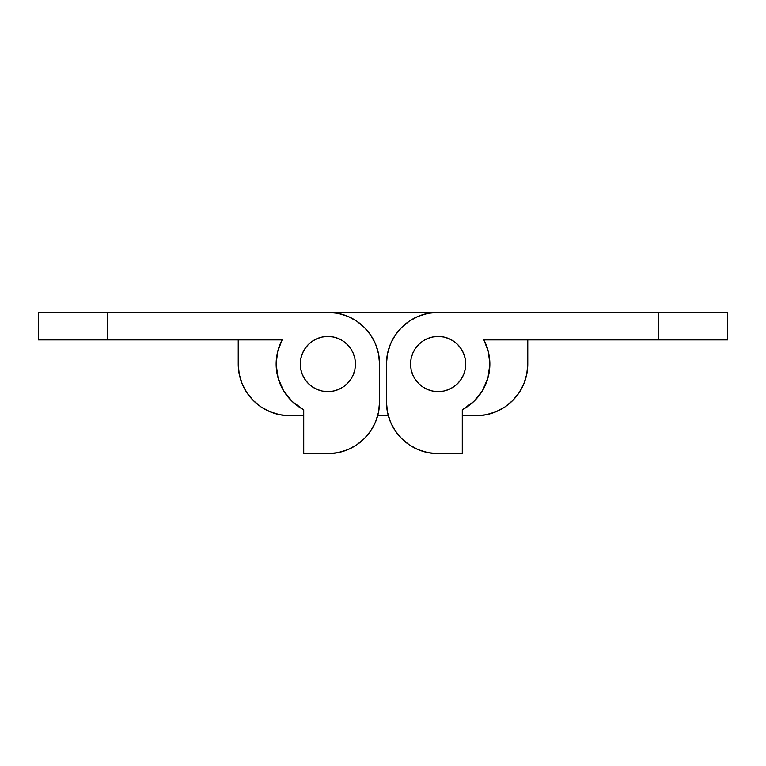 <?xml version="1.0" encoding="UTF-8"?>
<svg xmlns="http://www.w3.org/2000/svg" width="766" height="766" viewBox="0 0 766 766"><rect width="100%" height="100%" fill="white"/><g stroke="black" fill="none" stroke-linecap="round" stroke-linejoin="round"><path stroke-width="1.15" d="M350.78 348.721L347.343 344.547L343.168 341.109L338.4 338.562L333.229 336.992L327.848 336.465L322.467 336.992L317.296 338.562L312.528 341.109L308.353 344.547L304.916 348.721L302.369 353.49L300.799 358.66L300.272 364.041L300.799 369.423L302.369 374.593L304.916 379.361L308.353 383.536L312.528 386.974L317.296 389.521L322.467 391.091L327.848 391.618L333.229 391.091L338.4 389.521L343.168 386.974L347.343 383.536L350.78 379.361L353.327 374.593L354.897 369.423L355.424 364.041A27.576 27.576 0 0 1 327.848 391.618A27.576 27.576 0 0 1 300.272 364.041A27.576 27.576 0 0 1 327.848 336.465A27.576 27.576 0 0 1 355.424 364.041L354.897 358.66L353.327 353.49L350.78 348.721L347.343 344.547L343.168 341.109L338.4 338.562L333.229 336.992L327.848 336.465L322.467 336.992L317.296 338.562L312.528 341.109L308.353 344.547L304.916 348.721L302.369 353.49L300.799 358.66L300.272 364.041L300.799 369.423L302.369 374.593L304.916 379.361L308.353 383.536L312.528 386.974L317.296 389.521L322.467 391.091L327.848 391.618L333.229 391.091L338.4 389.521L343.168 386.974L347.343 383.536L350.78 379.361L353.327 374.593L354.897 369.423L355.424 364.041A27.576 27.576 0 0 1 327.848 391.618A27.576 27.576 0 0 1 300.272 364.041A27.576 27.576 0 0 1 327.848 336.465A27.576 27.576 0 0 1 355.424 364.041L354.897 358.66L353.327 353.49L350.78 348.721L353.327 353.49M283.573 390.746L292.344 401.633L303.719 409.772L303.719 453.663L303.719 409.772A51.705 51.705 0 0 1 282.118 339.913L107.24 339.913L282.118 339.913L277.656 351.613L276.143 364.041L278.039 377.897L283.573 390.746L289.088 398.272M364.405 327.484L370.84 335.317L364.405 327.484L356.573 321.05L347.63 316.272L337.93 313.332L327.848 312.337L38.3 312.337L38.3 339.913L107.24 339.913L107.24 312.337L327.848 312.337A51.705 51.705 0 0 1 379.553 364.041L379.553 401.959A51.705 51.705 0 0 1 327.848 453.663L303.719 453.663L327.848 453.663L337.93 452.668L347.63 449.728L356.573 444.95L364.405 438.516L370.84 430.684L364.405 438.516M370.84 430.684L375.618 421.74L378.557 412.041L379.553 401.959L379.553 364.041L378.557 353.959L375.618 344.26L370.84 335.317M107.24 339.913L107.24 312.337L38.3 312.337L38.3 339.913L107.24 339.913M465.728 364.041A27.576 27.576 0 0 1 438.152 391.618A27.576 27.576 0 0 1 410.576 364.041L411.103 358.66L412.673 353.49L415.22 348.721L418.657 344.547L422.832 341.109L427.6 338.562L432.771 336.992L438.152 336.465L443.533 336.992L448.704 338.562L453.472 341.109L457.647 344.547L461.084 348.721L463.631 353.49L465.201 358.66L465.728 364.041L465.201 369.423L463.631 374.593L461.084 379.361L457.647 383.536L453.472 386.974L448.704 389.521L443.533 391.091L438.152 391.618L432.771 391.091L427.6 389.521L422.832 386.974L418.657 383.536L415.22 379.361L412.673 374.593L411.103 369.423L410.576 364.041A27.576 27.576 0 0 1 438.152 336.465A27.576 27.576 0 0 1 465.728 364.041A27.576 27.576 0 0 1 438.152 391.618A27.576 27.576 0 0 1 410.576 364.041A27.576 27.576 0 0 1 438.152 336.465A27.576 27.576 0 0 1 465.728 364.041L465.201 358.66L463.631 353.49L461.084 348.721L457.647 344.547L453.472 341.109L448.704 338.562L443.533 336.992L438.152 336.465L432.771 336.992L427.6 338.562L422.832 341.109L418.657 344.547L415.22 348.721L412.673 353.49L411.103 358.66L410.576 364.041L411.103 369.423L412.673 374.593L415.22 379.361L418.657 383.536L422.832 386.974L427.6 389.521L432.771 391.091L438.152 391.618L443.533 391.091L448.704 389.521L453.472 386.974L457.647 383.536L461.084 379.361L463.631 374.593L465.201 369.423L465.728 364.041M489.857 364.041A51.705 51.705 0 0 1 462.281 409.772L473.656 401.633L482.427 390.746L487.961 377.897L489.857 364.041L488.344 351.613L483.882 339.913L727.7 339.913L727.7 312.337L438.152 312.337L428.07 313.332L418.37 316.272L409.427 321.05L401.595 327.484L395.16 335.317L390.382 344.26L387.443 353.959L386.447 364.041L386.447 401.959L387.443 412.041L390.382 421.74L395.16 430.684L401.595 438.516L409.427 444.95L418.37 449.728L428.07 452.668L438.152 453.663L462.281 453.663L462.281 409.772L462.281 453.663L438.152 453.663A51.705 51.705 0 0 1 386.447 401.959L386.447 364.041A51.705 51.705 0 0 1 438.152 312.337L658.76 312.337L658.76 339.913L658.76 312.337L727.7 312.337L727.7 339.913L483.882 339.913A51.705 51.705 0 0 1 489.857 364.041M395.16 430.684L401.595 438.516M527.774 364.041L527.774 339.913L527.774 364.041L526.778 374.124L523.839 383.823L519.061 392.767L512.626 400.599L504.794 407.033L495.851 411.811L486.151 414.751L476.069 415.746L462.281 415.746L476.069 415.746A51.705 51.705 0 0 0 527.774 364.041L526.778 374.124L523.839 383.823M388.314 415.746L377.686 415.746L388.314 415.746M303.719 415.746L289.931 415.746L279.849 414.751L270.149 411.811L261.206 407.033L253.374 400.599L246.939 392.767L242.161 383.823L239.222 374.124L238.226 364.041L238.226 339.913L238.226 364.041A51.705 51.705 0 0 0 289.931 415.746L303.719 415.746M276.143 312.337L489.857 312.337L276.143 312.337M495.851 411.811L486.151 414.751"/></g></svg>
